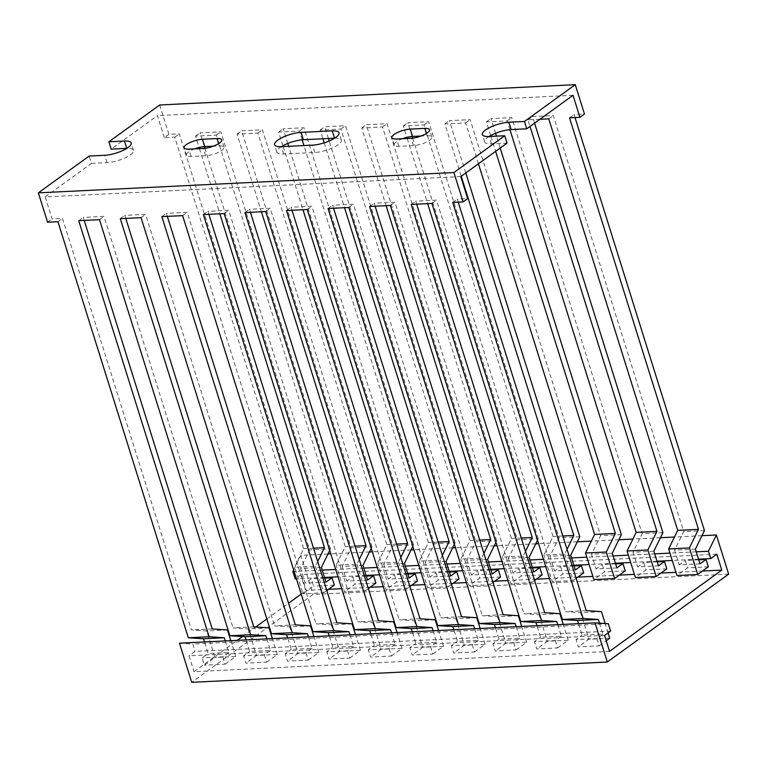 <?xml version="1.0" encoding="UTF-8"?>
<svg xmlns="http://www.w3.org/2000/svg" width="767" height="767" viewBox="0 0 767 767"><rect width="100%" height="100%" fill="white"/><g stroke="black" fill="none" stroke-linecap="round" stroke-linejoin="round"><path stroke-width="0.58" stroke-dasharray="3.83 2.88" d="M728.65 574.147L313.089 594.463L191.74 682.323M327.96 553.975L300.817 555.298L313.089 594.463M701.968 535.692L674.452 537.034M660.416 537.725L632.9 539.067M618.854 539.757L591.338 541.099M577.302 541.79L538.578 543.678M535.749 543.822L497.026 545.711M494.188 545.845L455.464 547.743M452.635 547.878L413.912 549.776M411.074 549.91L372.35 551.809M369.521 551.943L330.798 553.841M293.656 569.967L300.817 555.298M696.225 551.837L669.946 553.122M654.663 553.87L628.394 555.155M613.111 555.902L586.832 557.187M571.559 557.935L543.477 559.306M529.997 559.968L501.915 561.339M488.445 562L460.363 563.371M446.883 564.033L418.801 565.404M405.331 566.056L377.249 567.436M363.769 568.088L335.697 569.469M322.217 570.121L294.135 571.492M698.526 559.181L672.247 560.466M656.964 561.214L630.695 562.499M615.412 563.246L589.133 564.531M573.86 565.279L545.778 566.65M532.298 567.312L504.216 568.683M490.746 569.335L462.664 570.715M449.184 571.367L421.102 572.748M407.632 573.4L379.55 574.771M366.07 575.432L337.998 576.803M324.518 577.465L296.436 578.836M716.809 554.186L301.249 574.502L295.18 578.903M328.506 589.324L306.234 590.417L301.249 574.502M702.514 571.041L675.967 572.335M660.962 573.074L634.414 574.368M619.4 575.106L592.853 576.401M577.848 577.139L549.498 578.519M536.286 579.171L507.936 580.552M494.734 581.194L466.384 582.584M453.182 583.227L424.822 584.617M411.62 585.259L383.27 586.65M370.068 587.292L341.718 588.682M609.554 651.375L193.993 671.691L237.281 640.34M242.497 636.572L255.689 627.013M266.82 618.959L288.565 603.207M301.21 594.051L306.234 590.417M604.569 635.469L189.008 655.785L193.993 671.691M610.637 631.078L195.077 651.394L189.008 655.785M608.336 623.734L192.776 644.05L195.077 651.394M179.468 643.168L192.776 644.05M460.766 176.583L45.205 196.898L91.465 163.4L89.164 156.056M45.205 196.898L52.108 218.931L62.491 218.422L191.453 629.937L206.659 630.934L214.981 657.501L204.367 665.19L202.066 657.846L208.125 653.455L204.521 641.941M47.554 222.219L52.108 218.931M159.699 104.983L168.903 134.359L179.286 133.851L309.667 549.901L300.606 568.481L305.208 583.16L311.277 578.769L313.569 586.113L302.955 593.802L294.633 567.235L303.694 548.654L174.742 137.14L164.349 137.648L168.903 134.359M164.349 137.648L157.446 115.625L111.186 149.124M266.858 638.901L270.463 650.406L249.687 651.423L246.082 639.918M308.411 636.869L312.025 648.374L291.239 649.39L287.635 637.885M349.973 634.836L353.577 646.341L332.801 647.358L329.196 635.853M391.525 632.804L395.13 644.309L374.354 645.325L370.749 633.82M433.087 630.771L436.691 642.276L415.915 643.292L412.301 631.787M474.639 628.739L478.244 640.253L457.468 641.27L453.863 629.755M516.191 626.706L519.805 638.221L499.02 639.237L495.415 627.722M557.753 624.674L561.358 636.188L540.582 637.204L536.977 625.69M599.468 623.149L602.92 634.156L582.134 635.172L578.529 623.657M270.463 650.406L264.394 654.797L243.618 655.814L249.687 651.423M312.025 648.374L305.956 652.765L285.171 653.781L291.239 649.39M353.577 646.341L347.509 650.742L326.732 651.749L332.801 647.358M395.13 644.309L389.07 648.709L368.285 649.726L374.354 645.325M436.691 642.276L430.623 646.677L409.846 647.693L415.915 643.292M478.244 640.253L472.175 644.644L451.399 645.661L457.468 641.27M519.805 638.221L513.737 642.612L492.96 643.628L499.02 639.237M561.358 636.188L555.289 640.579L534.513 641.596L540.582 637.204M602.92 634.156L596.851 638.547L576.065 639.563L582.134 635.172M264.394 654.797L266.695 662.142L245.919 663.158L243.618 655.814M305.956 652.765L308.257 660.109L287.472 661.125L285.171 653.781M347.509 650.742L349.81 658.076L329.033 659.093L326.732 651.749M389.07 648.709L391.371 656.044L370.586 657.06L368.285 649.726M430.623 646.677L432.924 654.021L412.147 655.028L409.846 647.693M472.175 644.644L474.476 651.988L453.7 653.005L451.399 645.661M513.737 642.612L516.038 649.956L495.261 650.972L492.96 643.628M555.289 640.579L557.59 647.923L536.814 648.94L534.513 641.596M596.851 638.547L599.152 645.891L578.366 646.907L576.065 639.563M266.695 662.142L277.318 654.452L256.533 655.469L245.919 663.158M308.257 660.109L318.871 652.42L298.095 653.436L287.472 661.125M349.81 658.076L360.432 650.387L339.647 651.404L329.033 659.093M391.371 656.044L401.985 648.364L381.209 649.371L370.586 657.06M432.924 654.021L443.537 646.332L422.761 647.348L412.147 655.028M474.476 651.988L485.099 644.299L464.323 645.315L453.7 653.005M516.038 649.956L526.651 642.267L505.875 643.283L495.261 650.972M557.59 647.923L568.213 640.234L547.427 641.25L536.814 648.94M609.765 638.202L588.989 639.218L578.366 646.907M599.152 645.891L606.227 640.761M268.987 627.885L248.211 628.902L256.533 655.469M277.318 654.452L272.352 638.633M310.549 625.862L289.773 626.879L298.095 653.436M318.871 652.42L313.914 636.6M352.101 623.83L331.325 624.846L339.647 651.404M360.432 650.387L355.466 634.568M393.663 621.797L372.877 622.814L381.209 649.371M401.985 648.364L397.028 632.535M435.215 619.765L414.439 620.781L422.761 647.348M443.537 646.332L438.58 630.503M476.777 617.732L455.991 618.748L464.323 645.315M485.099 644.299L480.142 628.47M518.329 615.7L497.553 616.716L505.875 643.283M526.651 642.267L521.694 626.438M559.881 613.667L539.105 614.683L547.427 641.25M568.213 640.234L563.246 624.405M601.443 611.635L580.667 612.651L588.989 639.218M608.106 632.909L605.163 623.523M253.791 626.888L233.015 627.905L248.211 628.902M295.343 624.856L274.567 625.872L289.773 626.879M336.905 622.823L316.119 623.839L331.325 624.846M378.457 620.791L357.681 621.807L372.877 622.814M420.009 618.758L399.233 619.774L414.439 620.781M461.571 616.726L440.795 617.742L455.991 618.748M503.123 614.703L482.347 615.709L497.553 616.716M544.685 612.67L523.909 613.686L539.105 614.683M586.237 610.637L565.461 611.654L580.667 612.651M359.253 559.507L356.962 564.186L336.186 565.202L345.255 546.622L216.294 135.107L195.518 136.123L199.084 147.513M355.063 546.142L345.255 546.622M400.805 557.475L398.524 562.153L377.748 563.17L386.808 544.599L257.846 133.084L237.07 134.1L261.413 211.769M396.625 544.119L386.808 544.599M442.367 555.442L440.076 560.121L419.3 561.137L428.37 542.566L303.953 145.557M438.178 542.087L428.37 542.566M483.919 553.41L481.638 558.088L460.852 559.105L469.922 540.534L340.96 129.019L320.184 130.035L322.926 138.769M479.73 540.054L469.922 540.534M525.472 551.377L523.19 556.056L502.414 557.072L511.484 538.501L382.522 126.986L361.736 128.003L386.079 205.671M521.292 538.022L511.484 538.501M567.034 549.345L564.752 554.033L543.966 555.049L553.036 536.469L424.074 124.954L403.298 125.97L406.865 137.351M562.844 535.989L553.036 536.469M356.962 564.186L365.293 590.753L344.508 591.769L336.186 565.202M398.524 562.153L406.846 588.72L386.069 589.737L377.748 563.17M440.076 560.121L448.407 586.688L427.622 587.704L419.3 561.137M481.638 558.088L489.96 584.655L469.183 585.672L460.852 559.105M523.19 556.056L531.512 582.623L510.736 583.639L502.414 557.072M564.752 554.033L573.074 580.59L552.298 581.607L543.966 555.049M375.907 583.064L355.131 584.08L344.508 591.769M365.293 590.753L368.352 588.538M417.469 581.031L396.683 582.048L386.069 589.737M406.846 588.72L409.904 586.506M459.021 578.999L438.245 580.015L427.622 587.704M448.407 586.688L451.466 584.473M500.573 576.966L479.797 577.982L469.183 585.672M489.96 584.655L493.018 582.441M542.135 574.934L521.359 575.95L510.736 583.639M531.512 582.623L534.57 580.408M583.687 572.901L562.911 573.917L552.298 581.607M573.074 580.59L576.132 578.376M625.249 570.869L604.473 571.885L593.85 579.574M666.801 568.846L646.025 569.862L635.402 577.541M708.363 566.813L687.577 567.829L676.964 575.518M366.271 576.075L352.83 576.736L355.131 584.08M407.833 574.052L394.382 574.704L396.683 582.048M449.385 572.019L435.944 572.671L438.245 580.015M490.947 569.986L477.496 570.638L479.797 577.982M532.499 567.954L519.058 568.606L521.359 575.95M574.061 565.921L560.61 566.583L562.911 573.917M615.613 563.889L602.172 564.55L604.473 571.885M657.166 561.856L643.724 562.518L646.025 569.862M698.727 559.824L685.276 560.485L687.577 567.829M367.537 580.111L346.761 581.127L352.83 576.736M409.099 578.078L388.323 579.095L394.382 574.704M450.651 576.046L429.875 577.062L435.944 572.671M492.213 574.023L471.427 575.039L477.496 570.638M533.765 571.99L512.989 573.007L519.058 568.606M575.317 569.958L554.541 570.974L560.61 566.583M616.879 567.925L596.103 568.941L602.172 564.55M658.431 565.893L637.655 566.909L643.724 562.518M699.993 563.86L679.217 564.876L685.276 560.485M362.935 565.432L342.159 566.449L346.761 581.127M404.497 563.4L383.721 564.416L388.323 579.095M446.049 561.367L425.273 562.384L429.875 577.062M487.611 559.335L466.825 560.351L471.427 575.039M529.163 557.302L508.387 558.318L512.989 573.007M570.725 555.27L549.939 556.286L554.541 570.974M612.277 553.237L591.501 554.253L596.103 568.941M653.829 551.205L633.053 552.221L637.655 566.909M695.391 549.182L674.615 550.188L679.217 564.876M371.266 548.357L372.005 546.852L351.228 547.868L342.159 566.449M412.828 546.325L413.557 544.819L392.781 545.836L383.721 564.416M454.38 544.292L455.119 542.787L434.343 543.803L425.273 562.384M495.942 542.259L496.671 540.754L475.895 541.77L466.825 560.351M537.494 540.227L538.233 538.731L517.457 539.747L508.387 558.318M579.785 536.699L559.009 537.715L549.939 556.286M621.347 534.666L600.561 535.682L591.501 554.253M662.899 532.634L642.123 533.65L633.053 552.221M704.451 530.601L683.675 531.617L674.615 550.188M225.297 640.934L228.911 652.439L208.125 653.455M228.911 652.439L222.842 656.83L202.066 657.846M222.842 656.83L225.143 664.174L204.367 665.19M225.143 664.174L235.757 656.485L214.981 657.501M227.435 629.918L206.659 630.934M235.757 656.485L230.8 640.656M212.229 628.921L191.453 629.937M458.225 202.143L457.276 199.123L467.669 198.615M416.673 204.175L415.724 201.155L436.5 200.139L565.461 611.654M375.111 206.208L374.162 203.188L394.947 202.172L523.909 613.686M333.559 208.24L332.61 205.211L353.386 204.195L482.347 615.709M291.997 210.273L291.057 207.243L311.833 206.227L440.795 617.742M250.445 212.306L249.496 209.276L270.272 208.26L399.233 619.774M208.892 214.338L207.943 211.309L228.719 210.292L357.681 621.807M167.331 216.371L166.381 213.341L187.158 212.325L316.119 623.839M125.778 218.403L124.829 215.374L145.605 214.357L274.567 625.872M84.217 220.426L83.267 217.406L104.053 216.39L233.015 627.905M91.465 163.4L107.044 162.642A17.449 5.148 -17.4 0 0 125.165 157.839A17.449 5.148 -17.4 0 0 133.554 150.284A17.449 5.148 -17.4 0 0 126.833 148.357M573.007 95.309L157.446 115.625M489.078 136.507A17.449 5.148 -17.4 0 0 484.648 141.924A17.449 5.148 -17.4 0 0 491.446 143.851L507.025 143.084M194.799 148.846A12.08 3.567 -17.4 0 0 186.419 155.155A12.08 3.567 -17.4 0 0 191.117 156.478L205.661 155.768A12.08 3.567 -17.4 0 0 218.202 152.441A12.08 3.567 -17.4 0 0 224.012 147.216A12.08 3.567 -17.4 0 0 219.314 145.883L213.322 146.181M281.297 146.67A17.449 5.148 -17.4 0 0 276.868 152.087A17.449 5.148 -17.4 0 0 283.665 154.004L314.825 152.48A17.449 5.148 -17.4 0 0 332.945 147.676A17.449 5.148 -17.4 0 0 341.344 140.121A17.449 5.148 -17.4 0 0 334.613 138.204M402.579 138.693A12.08 3.567 -17.4 0 0 394.2 144.992A12.08 3.567 -17.4 0 0 398.898 146.324L413.442 145.615A12.08 3.567 -17.4 0 0 425.982 142.288A12.08 3.567 -17.4 0 0 431.792 137.063A12.08 3.567 -17.4 0 0 427.094 135.73L421.112 136.018M313.511 548.175L303.694 548.654M199.43 148.625L219.861 213.801M302.15 139.815L299.408 131.052L278.632 132.068L282.908 145.72M283.176 146.574L302.965 209.736M324.192 142.835L344.527 207.704M407.21 138.463L427.641 203.638M478.435 163.793L465.636 122.921L444.85 123.938L461.245 176.237M509.93 129.652L507.188 120.889L486.412 121.905L490.688 135.567M490.957 136.421L495.635 151.339M539.891 119.288L527.964 119.873L530.026 126.44M317.691 561.54L315.41 566.219L294.633 567.235M315.41 566.219L323.732 592.786L302.955 593.802M334.354 585.096L313.569 586.113M323.732 592.786L326.79 590.571M324.719 578.107L311.277 578.769M325.985 582.143L305.208 583.16M321.383 567.465L300.606 568.481M329.714 550.39L330.452 548.884L309.667 549.901M575.02 117.572L574.071 114.551L584.464 114.043M534.57 123.142L532.519 116.584L553.295 115.568L683.675 531.617M495.559 133.285L490.957 118.607L511.742 117.6L642.123 533.65M500.18 148.041L496.46 136.152M465.79 172.949L449.404 120.64L470.181 119.623L600.561 535.682M412.167 136.459L407.843 122.672L428.628 121.656L559.009 537.715M538.233 538.731L412.694 138.137M496.671 540.754L366.29 124.705L387.067 123.688L517.457 539.747M328.42 138.501L324.738 126.737L345.514 125.721L475.895 541.77M455.119 542.787L329.196 140.984M287.778 143.448L283.176 128.77L303.953 127.753L434.343 543.803M413.557 544.819L288.67 146.305M372.005 546.852L241.624 130.802L262.4 129.786L392.781 545.836M204.386 146.622L200.062 132.835L220.848 131.819L351.228 547.868M330.452 548.884L204.914 148.299M174.742 137.14L179.286 133.851M57.947 221.711L62.491 218.422M569.526 117.84L574.071 114.551M452.731 202.411L457.276 199.123M527.964 119.873L532.519 116.584M548.741 118.856L553.295 115.568M486.412 121.905L490.957 118.607M507.188 120.889L511.742 117.6M444.85 123.938L449.404 120.64M465.636 122.921L470.181 119.623M403.298 125.97L407.843 122.672M424.074 124.954L428.628 121.656M361.736 128.003L366.29 124.705M382.522 126.986L387.067 123.688M320.184 130.035L324.738 126.737M340.96 129.019L345.514 125.721M278.632 132.068L283.176 128.77M299.408 131.052L303.953 127.753M237.07 134.1L241.624 130.802M257.846 133.084L262.4 129.786M195.518 136.123L200.062 132.835M216.294 135.107L220.848 131.819M431.946 203.428L436.5 200.139M411.17 204.444L415.724 201.155M390.393 205.46L394.947 202.172M369.617 206.476L374.162 203.188M348.841 207.493L353.386 204.195M328.055 208.509L332.61 205.211M307.279 209.525L311.833 206.227M286.503 210.541L291.057 207.243M265.727 211.558L270.272 208.26M244.941 212.574L249.496 209.276M224.165 213.59L228.719 210.292M203.389 214.607L207.943 211.309M182.613 215.623L187.158 212.325M161.837 216.639L166.381 213.341M141.051 217.655L145.605 214.357M120.275 218.672L124.829 215.374M99.499 219.688L104.053 216.39M78.723 220.695L83.267 217.406M491.446 143.851L489.145 136.507M398.898 146.324L396.597 138.98M413.442 145.615L411.141 138.271M427.094 135.73L426.394 133.496M283.665 154.004L281.364 146.66M314.825 152.48L312.533 145.145M191.117 156.478L188.816 149.143M205.661 155.768L203.36 148.434M219.314 145.883L218.614 143.65M107.044 162.642L104.743 155.298M484.648 141.924L482.347 134.589M431.792 137.063L429.491 129.719M394.2 144.992L391.899 137.648M341.344 140.121L339.043 132.787M276.868 152.087L274.567 144.742M224.012 147.216L221.711 139.872M186.419 155.155L184.118 147.81M133.554 150.284L131.253 142.94"/><path stroke-width="1.15" d="M721.795 570.102L716.809 554.186L710.75 558.587L708.449 551.243L716.378 534.992L728.65 574.147L607.301 662.017L191.74 682.323L179.468 643.168L595.029 622.852L608.336 623.734L610.637 631.078L604.569 635.469L609.554 651.375L721.795 570.102L702.514 571.041M716.378 534.992L701.968 535.692M674.452 537.034L660.416 537.725M632.9 539.067L618.854 539.757M591.338 541.099L577.302 541.79M538.578 543.678L535.749 543.822M497.026 545.711L494.188 545.845M455.464 547.743L452.635 547.878M413.912 549.776L411.074 549.91M372.35 551.809L369.521 551.943M330.798 553.841L327.96 553.975M294.135 571.492L292.879 571.559L293.656 569.967M708.449 551.243L696.225 551.837M669.946 553.122L654.663 553.87M628.394 555.155L613.111 555.902M586.832 557.187L571.559 557.935M543.477 559.306L529.997 559.968M501.915 561.339L488.445 562M460.363 563.371L446.883 564.033M418.801 565.404L405.331 566.056M377.249 567.436L363.769 568.088M335.697 569.469L322.217 570.121M296.436 578.836L295.18 578.903L292.879 571.559M710.75 558.587L698.526 559.181M672.247 560.466L656.964 561.214M630.695 562.499L615.412 563.246M589.133 564.531L573.86 565.279M545.778 566.65L532.298 567.312M504.216 568.683L490.746 569.335M462.664 570.715L449.184 571.367M421.102 572.748L407.632 573.4M379.55 574.771L366.07 575.432M337.998 576.803L324.518 577.465M675.967 572.335L660.962 573.074M634.414 574.368L619.4 575.106M592.853 576.401L577.848 577.139M549.498 578.519L536.286 579.171M507.936 580.552L494.734 581.194M466.384 582.584L453.182 583.227M424.822 584.617L411.62 585.259M383.27 586.65L370.068 587.292M341.718 588.682L328.506 589.324M237.281 640.34L242.497 636.572M255.689 627.013L266.82 618.959M288.565 603.207L301.21 594.051M607.301 662.017L595.029 622.852M507.025 143.084L460.766 176.583L467.669 198.615L463.115 201.903L453.911 172.537L504.724 135.749L507.025 143.084M463.115 201.903L452.731 202.411L583.112 618.47L598.318 619.468L577.532 620.484L562.336 619.487L431.946 203.428L411.17 204.444L541.55 620.503L556.756 621.5L535.98 622.516L520.774 621.519L390.393 205.46L369.617 206.476L499.998 622.536L515.203 623.533L494.418 624.549L479.222 623.542L348.841 207.493L328.055 208.509L458.445 624.559L473.642 625.565L452.866 626.581L437.66 625.575L307.279 209.525L286.503 210.541L416.884 626.591L432.089 627.598L411.313 628.614L396.108 627.607L265.727 211.558L244.941 212.574L375.331 628.624L390.528 629.63L369.752 630.647L354.555 629.64L224.165 213.59L203.389 214.607L333.77 630.656L348.975 631.663L328.199 632.679L312.994 631.672L182.613 215.623L161.837 216.639L292.217 632.689L307.423 633.695L286.637 634.712L271.441 633.705L141.051 217.655L120.275 218.672L250.656 634.721L265.861 635.718L245.085 636.735L229.879 635.738L99.499 219.688L78.723 220.695L209.103 636.754L188.327 637.77L57.947 221.711L47.554 222.219L38.35 192.853L89.164 156.056L104.743 155.298A17.449 5.148 -17.4 0 0 122.864 150.495A17.449 5.148 -17.4 0 0 131.253 142.94A17.449 5.148 -17.4 0 0 124.465 141.023L108.885 141.78L111.186 149.124L126.766 148.367L124.465 141.023M526.747 128.808L524.446 121.464L575.26 84.677L584.464 114.043L579.91 117.332L573.007 95.309L526.747 128.808L511.167 129.575A17.449 5.148 -17.4 0 0 489.078 136.507M108.885 141.78L159.699 104.983L575.26 84.677M250.656 634.721L229.879 635.738M292.217 632.689L271.441 633.705M333.77 630.656L312.994 631.672M375.331 628.624L354.555 629.64M416.884 626.591L396.108 627.607M458.445 624.559L437.66 625.575M499.998 622.536L479.222 623.542M541.55 620.503L520.774 621.519M583.112 618.47L562.336 619.487M246.082 639.918L245.085 636.735M265.861 635.718L266.858 638.901M287.635 637.885L286.637 634.712M307.423 633.695L308.411 636.869M329.196 635.853L328.199 632.679M348.975 631.663L349.973 634.836M370.749 633.82L369.752 630.647M390.528 629.63L391.525 632.804M412.301 631.787L411.313 628.614M432.089 627.598L433.087 630.771M453.863 629.755L452.866 626.581M473.642 625.565L474.639 628.739M495.415 627.722L494.418 624.549M515.203 623.533L516.191 626.706M536.977 625.69L535.98 622.516M556.756 621.5L557.753 624.674M578.529 623.657L577.532 620.484M598.318 619.468L599.468 623.149M606.227 640.761L609.765 638.202L608.106 632.909M272.352 638.633L268.987 627.885L253.791 626.888L125.778 218.403M313.914 636.6L310.549 625.862L295.343 624.856L167.331 216.371M355.466 634.568L352.101 623.83L336.905 622.823L208.892 214.338M397.028 632.535L393.663 621.797L378.457 620.791L250.445 212.306M438.58 630.503L435.215 619.765L420.009 618.758L291.997 210.273M480.142 628.47L476.777 617.732L461.571 616.726L333.559 208.24M521.694 626.438L518.329 615.7L503.123 614.703L375.111 206.208M563.246 624.405L559.881 613.667L544.685 612.67L416.673 204.175M605.163 623.523L601.443 611.635L586.237 610.637L458.225 202.143M261.413 211.769L366.032 545.615L359.253 559.507M366.032 545.615L355.063 546.142M302.965 209.736L407.593 543.582L400.805 557.475M407.593 543.582L396.625 544.119M344.527 207.704L449.146 541.55L442.367 555.442M449.146 541.55L438.178 542.087M386.079 205.671L490.698 539.517L483.919 553.41M490.698 539.517L479.73 540.054M427.641 203.638L532.26 537.485L525.472 551.377M532.26 537.485L521.292 538.022M461.245 176.237L573.812 535.452L567.034 549.345M573.812 535.452L562.844 535.989M495.635 151.339L615.374 533.42L606.304 552L585.528 553.017L594.588 534.436L478.435 163.793M615.374 533.42L594.588 534.436M530.026 126.44L656.926 531.387L647.856 549.968L627.08 550.984L636.15 532.403L509.93 129.652M656.926 531.387L636.15 532.403M579.91 117.332L569.526 117.84L698.488 529.355L689.418 547.935L668.642 548.951L677.702 530.371L548.741 118.856L539.891 119.288M698.488 529.355L677.702 530.371M606.304 552L614.626 578.558L593.85 579.574L585.528 553.017M647.856 549.968L656.188 576.525L635.402 577.541L627.08 550.984M689.418 547.935L697.74 574.502L676.964 575.518L668.642 548.951M368.352 588.538L375.907 583.064L373.606 575.72L366.271 576.075M409.904 586.506L417.469 581.031L415.168 573.687L407.833 574.052M451.466 584.473L459.021 578.999L456.72 571.655L449.385 572.019M493.018 582.441L500.573 576.966L498.272 569.622L490.947 569.986M534.57 580.408L542.135 574.934L539.834 567.59L532.499 567.954M576.132 578.376L583.687 572.901L581.386 565.567L574.061 565.921M614.626 578.558L625.249 570.869L622.948 563.534L615.613 563.889M656.188 576.525L666.801 568.846L664.5 561.502L657.166 561.856M697.74 574.502L708.363 566.813L706.062 559.469L698.727 559.824M373.606 575.72L367.537 580.111L362.935 565.432L371.266 548.357M415.168 573.687L409.099 578.078L404.497 563.4L412.828 546.325M456.72 571.655L450.651 576.046L446.049 561.367L454.38 544.292M498.272 569.622L492.213 574.023L487.611 559.335L495.942 542.259M539.834 567.59L533.765 571.99L529.163 557.302L537.494 540.227M581.386 565.567L575.317 569.958L570.725 555.27L579.785 536.699L465.79 172.949M622.948 563.534L616.879 567.925L612.277 553.237L621.347 534.666L500.18 148.041M664.5 561.502L658.431 565.893L653.829 551.205L662.899 532.634L534.57 123.142M706.062 559.469L699.993 563.86L695.391 549.182L704.451 530.601L575.02 117.572M453.911 172.537L38.35 192.853M209.103 636.754L224.309 637.751L203.523 638.767L188.327 637.77M204.521 641.941L203.523 638.767M224.309 637.751L225.297 640.934M230.8 640.656L227.435 629.918L212.229 628.921L84.217 220.426M213.322 146.181L204.77 146.593A12.08 3.567 -17.4 0 0 194.799 148.846M334.613 138.204A17.449 5.148 -17.4 0 0 334.546 138.204L303.377 139.728A17.449 5.148 -17.4 0 0 281.297 146.67M421.112 136.018L412.55 136.44A12.08 3.567 -17.4 0 0 402.579 138.693M219.861 213.801L324.479 547.638L313.511 548.175M199.084 147.513L199.43 148.625M282.908 145.72L283.176 146.574M303.953 145.557L302.15 139.815M322.926 138.769L324.192 142.835M406.865 137.351L407.21 138.463M490.688 135.567L490.957 136.421M324.479 547.638L317.691 561.54M326.79 590.571L334.354 585.096L332.053 577.752L324.719 578.107M332.053 577.752L325.985 582.143L321.383 567.465L329.714 550.39M496.46 136.152L495.559 133.285M412.694 138.137L412.167 136.459M329.196 140.984L328.42 138.501M288.67 146.305L287.778 143.448M204.914 148.299L204.386 146.622M524.446 121.464L508.866 122.231A17.449 5.148 -17.4 0 0 490.746 127.034A17.449 5.148 -17.4 0 0 482.347 134.589A17.449 5.148 -17.4 0 0 489.145 136.507L504.724 135.749M188.816 149.143L203.36 148.434A12.08 3.567 -17.4 0 0 215.901 145.107A12.08 3.567 -17.4 0 0 221.711 139.872A12.08 3.567 -17.4 0 0 217.013 138.539L202.469 139.258A12.08 3.567 -17.4 0 0 189.928 142.585A12.08 3.567 -17.4 0 0 184.118 147.81A12.08 3.567 -17.4 0 0 188.816 149.143M281.364 146.66L312.533 145.145A17.449 5.148 -17.4 0 0 330.644 140.332A17.449 5.148 -17.4 0 0 339.043 132.787A17.449 5.148 -17.4 0 0 332.245 130.86L301.076 132.384A17.449 5.148 -17.4 0 0 282.965 137.188A17.449 5.148 -17.4 0 0 274.567 144.742A17.449 5.148 -17.4 0 0 281.364 146.66M396.597 138.98L411.141 138.271A12.08 3.567 -17.4 0 0 423.681 134.944A12.08 3.567 -17.4 0 0 429.491 129.719A12.08 3.567 -17.4 0 0 424.793 128.386L410.249 129.096A12.08 3.567 -17.4 0 0 397.709 132.423A12.08 3.567 -17.4 0 0 391.899 137.648A12.08 3.567 -17.4 0 0 396.597 138.98M511.167 129.575L508.866 122.231M426.394 133.496L424.793 128.386M412.55 136.44L410.249 129.096M334.546 138.204L332.245 130.86M303.377 139.728L301.076 132.384M218.614 143.65L217.013 138.539M204.77 146.593L202.469 139.258"/></g></svg>
